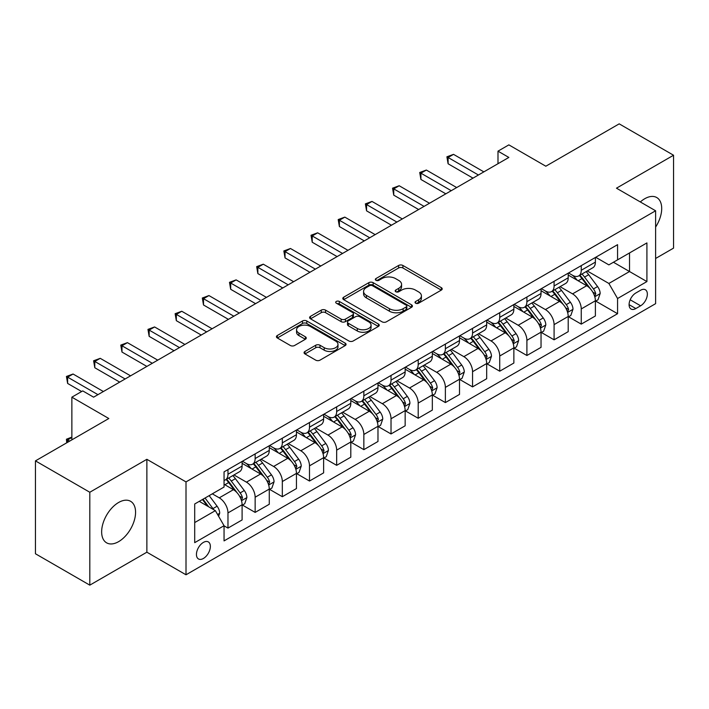 <?xml version="1.0" encoding="UTF-8"?>
<svg xmlns="http://www.w3.org/2000/svg" width="709" height="709" viewBox="0 0 709 709"><rect width="100%" height="100%" fill="white"/><g stroke="black" fill="none" stroke-linecap="round" stroke-linejoin="round"><path stroke-width="1.06" d="M415.651 303.195A2.109 1.223 0 0 0 418.638 303.195L441.317 290.105A3.022 1.746 0 0 0 442.203 288.873A3.022 1.746 0 0 0 441.317 287.641L402.907 265.467A3.022 1.746 0 0 0 398.635 265.467L375.956 278.557A2.109 1.223 0 0 0 375.345 279.417A2.109 1.223 0 0 0 375.956 280.285A2.109 1.223 0 0 0 378.952 280.285L381.885 278.584A9.66 5.575 0 0 1 395.542 278.584L398.742 280.436A9.66 5.575 0 0 1 401.569 284.38A9.66 5.575 0 0 1 398.742 288.324L395.808 290.016A2.109 1.223 0 0 0 395.188 290.876A2.109 1.223 0 0 0 395.808 291.736A2.109 1.223 0 0 0 398.795 291.736L401.728 290.043A9.66 5.575 0 0 1 415.385 290.043L418.585 291.895A9.66 5.575 0 0 1 421.421 295.839A9.66 5.575 0 0 1 418.585 299.783L415.651 301.476A2.109 1.223 0 0 0 415.031 302.335A2.109 1.223 0 0 0 415.651 303.195L415.651 301.476M118.607 541.649A23.982 13.843 120 0 0 134.276 520.521A23.982 13.843 120 0 0 130.598 501.298A23.982 13.843 120 0 0 118.607 502.486A23.982 13.843 120 0 0 102.938 523.623A23.982 13.843 120 0 0 106.616 542.837A23.982 13.843 120 0 0 118.607 541.649M655.612 227.066A23.982 13.843 120 0 0 656.738 197.536A23.982 13.843 120 0 0 644.747 198.733A23.982 13.843 120 0 0 640.324 201.95M203.403 558.47A9.837 5.681 120 0 0 209.829 549.803A9.837 5.681 120 0 0 208.322 541.915A9.837 5.681 120 0 0 203.403 542.403A9.837 5.681 120 0 0 196.969 551.079A9.837 5.681 120 0 0 198.485 558.958A9.837 5.681 120 0 0 203.403 558.47M304.95 351.46A3.022 1.746 0 0 0 304.064 352.692A3.022 1.746 0 0 0 304.95 353.924L315.727 360.154A3.022 1.746 0 0 0 319.998 360.154L345.177 345.611A3.022 1.746 0 0 0 346.063 344.379A3.022 1.746 0 0 0 345.177 343.147L306.767 320.973A3.022 1.746 0 0 0 302.495 320.973L277.316 335.508A3.022 1.746 0 0 0 276.43 336.74A3.022 1.746 0 0 0 277.316 337.971L290.336 345.487A3.022 1.746 0 0 0 294.598 345.487L305.375 339.265A3.022 1.746 0 0 0 306.261 338.033A3.022 1.746 0 0 0 305.375 336.802L298.923 333.079A8.074 4.662 0 0 1 296.557 329.782A8.074 4.662 0 0 1 301.538 325.475A8.074 4.662 0 0 1 310.338 326.486L335.632 341.082A8.074 4.662 0 0 1 337.989 344.379A8.074 4.662 0 0 1 333.008 348.686A8.074 4.662 0 0 1 324.208 347.676L319.998 345.239A3.022 1.746 0 0 0 315.727 345.239L304.95 351.46L304.95 353.924M655.612 258.475L673.55 248.123L673.55 155.236L619.196 123.853L545.824 166.216L508.858 144.875L497.993 151.159L508.858 157.433L93.606 397.173L82.74 390.898L71.866 397.173L71.866 439.855M89.804 492.259L89.804 585.147L146.869 552.196L146.869 459.308L89.804 492.259L35.45 460.877L108.823 418.514L71.866 397.173M146.869 459.308L186.006 481.907L655.612 210.777L655.612 303.665L186.006 574.786L186.006 481.907M673.55 155.236L616.476 188.186L655.612 210.777M382.098 321.833A3.022 1.746 0 0 0 386.361 321.833L411.548 307.298A3.022 1.746 0 0 0 412.425 306.066A3.022 1.746 0 0 0 411.548 304.835L373.129 282.652A3.022 1.746 0 0 0 368.866 282.652L343.688 297.195A3.022 1.746 0 0 0 342.801 298.427A3.022 1.746 0 0 0 343.688 299.659L382.098 321.833M337.165 303.656A2.109 1.223 0 0 1 339.31 303.948L339.31 301.44L378.358 323.986A3.022 1.746 0 0 1 379.244 325.218A3.022 1.746 0 0 1 378.358 326.45L353.179 340.994A3.022 1.746 0 0 1 348.908 340.994L310.498 318.811L310.498 316.347A3.022 1.746 0 0 0 309.611 317.579A3.022 1.746 0 0 0 310.498 318.811M310.498 316.347L321.274 310.125A3.022 1.746 0 0 1 325.546 310.125L341.126 319.121A3.022 1.746 0 0 0 345.389 319.121L352.541 314.991A3.022 1.746 0 0 0 353.428 313.759A3.022 1.746 0 0 0 352.541 312.527L336.323 303.168A2.109 1.223 0 0 1 335.703 302.309A2.109 1.223 0 0 1 337.005 301.174A2.109 1.223 0 0 1 339.31 301.44M89.804 585.147L35.45 553.764L35.45 460.877M640.608 290.238L635.831 292.994A9.527 5.504 120 0 0 629.601 301.396A9.527 5.504 120 0 0 631.063 309.035A9.527 5.504 120 0 0 635.831 308.557L640.608 305.801A9.527 5.504 120 0 0 646.838 297.399A9.527 5.504 120 0 0 645.376 289.759A9.527 5.504 120 0 0 640.608 290.238M595.72 257.287L608.871 264.882L617.566 259.857L617.566 244.667L224.053 471.857L224.053 487.048L194.7 503.993L194.7 542.66L224.053 525.715L224.053 540.896L617.566 313.706L617.566 298.516L608.871 283.458L587.256 270.971M617.566 259.857L646.918 242.912L646.918 281.57L617.566 298.516M146.869 552.196L186.006 574.786M497.993 151.159L497.993 163.708M613.436 262.241L629.521 271.529L629.521 252.953L646.918 242.912M608.871 283.458L629.521 271.529L646.918 281.57M194.7 522.568L215.359 510.648L199.264 501.36M224.053 525.839L227.97 528.099L227.97 512.908A12.301 7.099 -120 0 0 219.267 497.842L212.31 493.827M227.97 528.099L242.097 519.936L242.097 504.746A12.301 7.099 -120 0 0 233.403 489.689L224.053 484.291M242.425 505.065L255.143 512.403L255.143 497.222A12.301 7.099 -120 0 0 246.448 482.155L233.961 474.95M255.143 512.403L269.278 504.25L269.278 489.059A12.301 7.099 -120 0 0 260.575 473.993L242.097 463.323M269.597 489.37L282.324 496.717L282.324 481.526A12.301 7.099 -120 0 0 273.621 466.469L261.134 459.255M282.324 496.717L296.451 488.554L296.451 473.373A12.301 7.099 -120 0 0 287.757 458.306L269.278 447.636M296.779 473.683L309.496 481.03L309.496 465.84A12.301 7.099 -120 0 0 300.802 450.773L288.315 443.568M309.496 481.03L323.632 472.868L323.632 457.677A12.301 7.099 -120 0 0 314.929 442.62L296.451 431.949M323.951 457.996L336.669 465.334L336.669 450.144A12.301 7.099 -120 0 0 327.975 435.087L315.487 427.873M336.669 465.334L350.804 457.181L350.804 441.991A12.301 7.099 -120 0 0 342.11 426.924L323.632 416.254M351.132 442.301L363.85 449.648L363.85 434.457A12.301 7.099 -120 0 0 355.156 419.391L342.669 412.186M363.85 449.648L377.977 441.485L377.977 426.295A12.301 7.099 -120 0 0 369.283 411.238L350.804 400.567M378.305 426.614L391.022 433.952L391.022 418.771A12.301 7.099 -120 0 0 382.328 403.705L369.841 396.499M391.022 433.952L405.158 425.799L405.158 410.608A12.301 7.099 -120 0 0 396.464 395.542L377.977 384.872M405.486 410.919L418.204 418.266L418.204 403.075A12.301 7.099 -120 0 0 409.501 388.018L397.022 380.804M418.204 418.266L432.33 410.103L432.33 394.922A12.301 7.099 -120 0 0 423.636 379.856L405.158 369.185M432.658 395.232L445.376 402.579L445.376 387.389A12.301 7.099 -120 0 0 436.682 372.322L424.195 365.117M445.376 402.579L459.512 394.417L459.512 379.226A12.301 7.099 -120 0 0 450.809 364.169L432.33 353.499M459.84 379.545L472.557 386.884L472.557 371.693A12.301 7.099 -120 0 0 463.854 356.636L451.367 349.422M472.557 386.884L486.684 378.73L486.684 363.54A12.301 7.099 -120 0 0 477.99 348.474L459.512 337.803M487.012 363.85L499.73 371.197L499.73 356.007A12.301 7.099 -120 0 0 491.036 340.94L478.548 333.735M499.73 371.197L513.865 363.035L513.865 347.844A12.301 7.099 -120 0 0 505.162 332.787L486.684 322.116M514.185 348.163L526.902 355.501L526.902 340.32A12.301 7.099 -120 0 0 518.208 325.254L505.721 318.049M526.902 355.501L541.038 347.348L541.038 332.158A12.301 7.099 -120 0 0 532.344 317.091L513.865 306.43M541.366 332.468L554.084 339.815L554.084 324.625A12.301 7.099 -120 0 0 545.389 309.567L532.902 302.353M554.084 339.815L568.21 331.652L568.21 316.471A12.301 7.099 -120 0 0 559.516 301.405L541.038 290.734M568.538 316.781L581.256 324.128L581.256 308.938A12.301 7.099 -120 0 0 572.562 293.872L560.075 286.666M581.256 324.128L595.392 315.966L595.392 300.776A12.301 7.099 -120 0 0 586.697 285.718L568.21 275.048M568.538 272.974L572.562 275.296A12.301 7.099 -120 0 0 578.712 275.907A12.301 7.099 -120 0 0 581.256 270.28L581.256 265.627M541.366 288.66L545.389 290.982A12.301 7.099 -120 0 0 551.54 291.594A12.301 7.099 -120 0 0 554.084 285.966L554.084 281.322M514.185 304.356L518.208 306.678A12.301 7.099 -120 0 0 524.359 307.289A12.301 7.099 -120 0 0 526.902 301.653L526.902 297.009M487.012 320.043L491.036 322.365A12.301 7.099 -120 0 0 497.186 322.976A12.301 7.099 -120 0 0 499.73 317.348L499.73 312.704M459.831 335.738L463.854 338.06A12.301 7.099 -120 0 0 470.005 338.663A12.301 7.099 -120 0 0 472.557 333.035L472.557 328.391M432.658 351.425L436.682 353.747A12.301 7.099 -120 0 0 442.833 354.358A12.301 7.099 -120 0 0 445.376 348.722L445.376 344.078M405.486 367.111L409.501 369.433A12.301 7.099 -120 0 0 415.651 370.045A12.301 7.099 -120 0 0 418.204 364.417L418.204 359.773M378.305 382.807L382.328 385.129A12.301 7.099 -120 0 0 388.479 385.74A12.301 7.099 -120 0 0 391.022 380.104L391.022 375.46M351.132 398.493L355.156 400.815A12.301 7.099 -120 0 0 361.298 401.427A12.301 7.099 -120 0 0 363.85 395.799L363.85 391.155M323.951 414.189L327.975 416.511A12.301 7.099 -120 0 0 334.125 417.114A12.301 7.099 -120 0 0 336.669 411.486L336.669 406.842M296.779 429.876L300.802 432.198A12.301 7.099 -120 0 0 306.953 432.809A12.301 7.099 -120 0 0 309.496 427.173L309.496 422.529M269.597 445.562L273.621 447.884A12.301 7.099 -120 0 0 279.771 448.496A12.301 7.099 -120 0 0 282.324 442.868L282.324 438.224M242.425 461.258L246.448 463.58A12.301 7.099 -120 0 0 252.599 464.182A12.301 7.099 -120 0 0 255.143 458.555L255.143 453.911M595.72 301.095L617.566 313.706M578.712 275.907L592.848 267.745A12.301 7.099 -120 0 0 595.392 262.117L595.392 257.473M551.54 291.594L565.667 283.44A12.301 7.099 -120 0 0 568.21 277.804L568.21 273.16M524.359 307.289L538.494 299.127A12.301 7.099 -120 0 0 541.038 293.499L541.038 288.855M497.186 322.976L511.313 314.814A12.301 7.099 -120 0 0 513.865 309.186L513.865 304.542M470.005 338.663L484.141 330.509A12.301 7.099 -120 0 0 486.684 324.873L486.684 320.229M442.833 354.358L456.959 346.196A12.301 7.099 -120 0 0 459.512 340.568L459.512 335.924M415.651 370.045L429.787 361.891A12.301 7.099 -120 0 0 432.33 356.255L432.33 351.611M388.479 385.74L402.606 377.578A12.301 7.099 -120 0 0 405.158 371.95L405.158 367.306M361.298 401.427L375.433 393.265A12.301 7.099 -120 0 0 377.977 387.637L377.977 382.993M334.125 417.114L348.261 408.96A12.301 7.099 -120 0 0 350.804 403.324L350.804 398.68M306.953 432.809L321.08 424.647A12.301 7.099 -120 0 0 323.632 419.019L323.632 414.375M279.771 448.496L293.907 440.333A12.301 7.099 -120 0 0 296.451 434.706L296.451 430.062M252.599 464.182L266.726 456.029A12.301 7.099 -120 0 0 269.278 450.401L269.278 445.757M224.053 480.374A12.301 7.099 -120 0 0 225.418 479.878L239.553 471.715A12.301 7.099 -120 0 0 242.097 466.088L242.097 461.444M225.418 479.878A12.301 7.099 -120 0 0 227.97 474.25L227.97 469.606M215.359 510.648L224.053 525.715M416.502 303.496L418.585 302.291A9.66 5.575 0 0 0 421.421 298.347L421.421 295.839M401.569 284.38L401.569 286.888A9.66 5.575 0 0 1 398.742 290.832L396.65 292.037M441.273 290.132L402.907 267.975A3.022 1.746 0 0 0 398.635 267.975L376.807 280.578M411.504 307.316L373.129 285.16A3.022 1.746 0 0 0 368.866 285.16L343.723 299.677M406.213 306.926A2.109 1.223 0 0 0 406.833 306.066A2.109 1.223 0 0 0 406.213 305.198L372.491 285.736A2.109 1.223 0 0 0 369.504 285.736L366.411 287.517A9.66 5.575 0 0 0 363.584 291.461A9.66 5.575 0 0 0 366.411 295.405L389.463 308.707A9.66 5.575 0 0 0 403.12 308.707L406.213 306.926L406.213 309.434A2.109 1.223 0 0 0 406.833 308.575L406.833 306.066M363.584 291.461L363.584 293.969A9.66 5.575 0 0 0 366.411 297.913L366.411 295.405M406.213 309.434L403.12 311.224A9.66 5.575 0 0 1 389.463 311.224L366.411 297.913M310.542 318.837L321.274 312.642L321.274 310.125M353.428 313.759L353.428 316.276A3.022 1.746 0 0 1 352.541 317.508L345.389 321.629A3.022 1.746 0 0 1 341.126 321.629L325.546 312.642A3.022 1.746 0 0 0 321.274 312.642M339.31 303.948L378.322 326.477M357.292 328.453A8.074 4.662 0 0 0 366.083 329.463A8.074 4.662 0 0 0 371.073 325.156A8.074 4.662 0 0 0 368.707 321.859L359.791 316.719A3.022 1.746 0 0 0 355.528 316.719L348.376 320.849A3.022 1.746 0 0 0 347.499 322.081A3.022 1.746 0 0 0 348.376 323.313L357.292 328.453L357.292 330.97A8.074 4.662 0 0 0 366.083 331.98A8.074 4.662 0 0 0 371.073 327.673L371.073 325.156M347.499 322.081L347.499 324.589A3.022 1.746 0 0 0 348.376 325.821L348.376 323.313M357.292 330.97L348.376 325.821M337.989 344.379L337.989 346.887A8.074 4.662 0 0 1 333.008 351.194A8.074 4.662 0 0 1 324.208 350.184L319.998 347.756A3.022 1.746 0 0 0 315.727 347.756L304.994 353.951M296.557 329.782L296.557 332.291A8.074 4.662 0 0 0 298.923 335.587L298.923 333.079M305.34 339.292L298.923 335.587M345.141 345.637L306.767 323.481A3.022 1.746 0 0 0 302.495 323.481L277.352 337.998M595.392 301.281L597.997 299.774L600.168 293.499A8.145 4.706 -120 0 0 597.572 286.56L588.692 274.702A23.521 13.577 -120 0 0 586.121 271.627M577.286 280.285A23.521 13.577 -120 0 0 572.473 275.243M594.647 296.291L595.773 293.845A8.145 4.706 -120 0 0 593.442 288.944L584.562 277.086A23.521 13.577 -120 0 0 581.992 274.011M579.802 275.278A19.524 11.273 60 0 1 583.011 278.921L590.526 288.953M579.386 275.517A23.521 13.577 60 0 1 581.947 278.593L587.858 286.471M478.424 175.008L448.097 157.495L453.53 154.358L483.857 171.87M472.992 178.145L448.097 163.77L448.097 157.495L446.9 156.804L453.53 154.358M448.097 163.77L446.9 156.804M568.21 316.967L570.825 315.461L572.996 309.186A8.145 4.706 -120 0 0 570.399 302.247L561.51 290.389A23.521 13.577 -120 0 0 558.949 287.313M550.113 295.972A23.521 13.577 -120 0 0 545.301 290.938M567.475 311.978L568.6 309.532A8.145 4.706 -120 0 0 566.269 304.631L557.38 292.773A23.521 13.577 -120 0 0 554.819 289.697M552.63 290.965A19.524 11.273 60 0 1 555.829 294.607L563.354 304.648M552.205 291.204A23.521 13.577 60 0 1 554.775 294.279L560.677 302.167M541.038 332.663L543.643 331.156L545.824 324.873A8.145 4.706 -120 0 0 543.218 317.942L534.338 306.084A23.521 13.577 -120 0 0 531.768 303.009M522.932 311.668A23.521 13.577 -120 0 0 518.119 306.625M540.293 327.673L541.419 325.227A8.145 4.706 -120 0 0 539.088 320.326L530.208 308.468A23.521 13.577 -120 0 0 527.638 305.393M525.449 306.651A19.524 11.273 60 0 1 528.657 310.303L536.172 320.335M525.032 306.9A23.521 13.577 60 0 1 527.593 309.975L533.505 317.854M513.865 348.349L516.471 346.843L518.642 340.568A8.145 4.706 -120 0 0 516.046 333.629L507.157 321.771A23.521 13.577 -120 0 0 504.595 318.696M495.759 327.354A23.521 13.577 -120 0 0 490.947 322.311M513.121 343.36L514.247 340.914A8.145 4.706 -120 0 0 511.916 336.013L503.027 324.155A23.521 13.577 -120 0 0 500.465 321.08M498.276 322.347A19.524 11.273 60 0 1 501.476 325.989L509 336.022M497.851 322.586A23.521 13.577 60 0 1 500.421 325.661L506.323 333.549M451.252 190.694L420.916 173.182L426.357 170.045L456.685 187.557M445.81 193.832L420.916 179.457L420.916 173.182L419.719 172.491L426.357 170.045M420.916 179.457L419.719 172.491M424.071 206.381L393.743 188.878L399.176 185.74L429.503 203.244M418.638 209.527L393.743 195.152L393.743 188.878L392.547 188.186L399.176 185.74M393.743 195.152L392.547 188.186M396.898 222.077L366.562 204.564L372.003 201.427L402.331 218.939M391.457 225.214L366.562 210.839L366.562 204.564L365.374 203.873L372.003 201.427M366.562 210.839L365.374 203.873M486.684 364.036L489.299 362.529L491.47 356.255A8.145 4.706 -120 0 0 488.864 349.315L479.984 337.457A23.521 13.577 -120 0 0 477.414 334.391M468.587 343.041A23.521 13.577 -120 0 0 463.766 338.007M485.94 359.046L487.065 356.6A8.145 4.706 -120 0 0 484.734 351.699L475.854 339.841A23.521 13.577 -120 0 0 473.284 336.775M471.095 338.033A19.524 11.273 60 0 1 474.303 341.676L481.819 351.717M470.679 338.282A23.521 13.577 60 0 1 473.249 341.348L479.151 349.236M369.717 237.763L339.389 220.251L344.822 217.114L375.15 234.626M364.284 240.9L339.389 226.534L339.389 220.251L338.193 219.568L344.822 217.114M339.389 226.534L338.193 219.568M459.512 379.732L462.117 378.225L464.289 371.95A8.145 4.706 -120 0 0 461.692 365.011L452.812 353.153A23.521 13.577 -120 0 0 450.242 350.078M441.406 358.736A23.521 13.577 -120 0 0 436.593 353.694M458.767 374.742L459.893 372.296A8.145 4.706 -120 0 0 457.562 367.395L448.673 355.537A23.521 13.577 -120 0 0 446.112 352.462M443.923 353.729A19.524 11.273 60 0 1 447.131 357.371L454.646 367.404M443.506 353.968A23.521 13.577 60 0 1 446.067 357.044L451.97 364.922M432.33 395.418L434.945 393.912L437.116 387.637A8.145 4.706 -120 0 0 434.511 380.698L425.63 368.84A23.521 13.577 -120 0 0 423.069 365.764M414.233 374.423A23.521 13.577 -120 0 0 409.412 369.389M431.595 390.429L432.72 387.983A8.145 4.706 -120 0 0 430.381 383.082L421.5 371.224A23.521 13.577 -120 0 0 418.93 368.148M416.741 369.416A19.524 11.273 60 0 1 419.95 373.058L427.465 383.09M416.325 369.655A23.521 13.577 60 0 1 418.895 372.73L424.797 380.618M405.158 411.114L407.764 409.607L409.935 403.324A8.145 4.706 -120 0 0 407.338 396.393L398.458 384.535A23.521 13.577 -120 0 0 395.888 381.46M387.052 390.118A23.521 13.577 -120 0 0 382.24 385.076M404.414 406.124L405.539 403.678A8.145 4.706 -120 0 0 403.208 398.777L394.328 386.919A23.521 13.577 -120 0 0 391.758 383.844M389.569 385.102A19.524 11.273 60 0 1 392.777 388.754L400.293 398.786M389.152 385.35A23.521 13.577 60 0 1 391.714 388.426L397.625 396.304M377.977 426.8L380.591 425.294L382.763 419.019A8.145 4.706 -120 0 0 380.166 412.08L371.277 400.222A23.521 13.577 -120 0 0 368.715 397.146M359.88 405.805A23.521 13.577 -120 0 0 355.058 400.762M377.241 421.811L378.367 419.365A8.145 4.706 -120 0 0 376.036 414.464L367.147 402.606A23.521 13.577 -120 0 0 364.586 399.53M362.396 400.798A19.524 11.273 60 0 1 365.596 404.44L373.111 414.473M361.971 401.037A23.521 13.577 60 0 1 364.541 404.112L370.444 412M350.804 442.487L353.41 440.98L355.59 434.706A8.145 4.706 -120 0 0 352.985 427.766L344.104 415.908A23.521 13.577 -120 0 0 341.534 412.842M332.698 421.492A23.521 13.577 -120 0 0 327.886 416.458M350.06 437.497L351.185 435.051A8.145 4.706 -120 0 0 348.855 430.15L339.974 418.292A23.521 13.577 -120 0 0 337.404 415.226M335.215 416.484A19.524 11.273 60 0 1 338.423 420.127L345.939 430.168M334.799 416.732A23.521 13.577 60 0 1 337.36 419.799L343.271 427.687M342.544 253.459L312.217 235.946L317.65 232.809L347.977 250.321M337.103 256.596L312.217 242.221L312.217 235.946L311.021 235.255L317.65 232.809M312.217 242.221L311.021 235.255M315.363 269.145L285.036 251.633L290.468 248.496L320.805 266.008M309.93 272.283L285.036 257.908L285.036 251.633L283.839 250.942L290.468 248.496M285.036 257.908L283.839 250.942M288.191 284.832L257.863 267.328L263.296 264.191L293.623 281.695M282.758 287.969L257.863 273.603L257.863 267.328L256.667 266.637L263.296 264.191M257.863 273.603L256.667 266.637M261.009 300.527L230.682 283.015L236.124 279.878L266.451 297.39M255.577 303.665L230.682 289.29L230.682 283.015L229.486 282.324L236.124 279.878M230.682 289.29L229.486 282.324M233.837 316.214L203.51 298.702L208.942 295.564L239.27 313.077M228.404 319.351L203.51 304.985L203.51 298.702L202.313 298.019L208.942 295.564M203.51 304.985L202.313 298.019M323.632 458.182L326.237 456.676L328.409 450.401A8.145 4.706 -120 0 0 325.812 443.462L316.923 431.604A23.521 13.577 -120 0 0 314.362 428.528M305.526 437.187A23.521 13.577 -120 0 0 300.713 432.144M322.887 453.193L324.013 450.747A8.145 4.706 -120 0 0 321.682 445.846L312.793 433.988A23.521 13.577 -120 0 0 310.232 430.912M308.043 432.18A19.524 11.273 60 0 1 311.242 435.822L318.766 445.855M307.617 432.419A23.521 13.577 60 0 1 310.188 435.494L316.09 443.373M206.665 331.909L176.328 314.397L181.77 311.26L212.097 328.763M201.223 335.047L176.328 320.672L176.328 314.397L175.132 313.706L181.77 311.26M176.328 320.672L175.132 313.706M296.451 473.869L299.056 472.362L301.236 466.088A8.145 4.706 -120 0 0 298.631 459.148L289.751 447.29A23.521 13.577 -120 0 0 287.18 444.215M278.345 452.874A23.521 13.577 -120 0 0 273.532 447.84M295.706 468.879L296.832 466.433A8.145 4.706 -120 0 0 294.501 461.532L285.621 449.674A23.521 13.577 -120 0 0 283.051 446.599M280.861 447.866A19.524 11.273 60 0 1 284.07 451.509L291.585 461.541M280.445 448.106A23.521 13.577 60 0 1 283.006 451.181L288.918 459.069M179.483 347.596L149.156 330.084L154.589 326.946L184.916 344.459M174.051 350.733L149.156 336.358L149.156 330.084L147.959 329.393L154.589 326.946M149.156 336.358L147.959 329.393M269.278 489.564L271.884 488.058L274.055 481.774A8.145 4.706 -120 0 0 271.458 474.844L262.578 462.986A23.521 13.577 -120 0 0 260.008 459.911M251.172 468.569A23.521 13.577 -120 0 0 246.36 463.526M268.534 484.566L269.659 482.129A8.145 4.706 -120 0 0 267.328 477.228L258.439 465.37A23.521 13.577 -120 0 0 255.878 462.295M253.689 463.553A19.524 11.273 60 0 1 256.888 467.204L264.413 477.237M253.264 463.801A23.521 13.577 60 0 1 255.834 466.876L261.736 474.755M152.311 363.283L121.983 345.779L127.416 342.642L157.744 360.145M146.869 366.42L121.983 352.054L121.983 345.779L120.787 345.088L127.416 342.642M121.983 352.054L120.787 345.088M242.097 505.251L244.711 503.744L246.883 497.47A8.145 4.706 -120 0 0 244.277 490.531L235.397 478.672A23.521 13.577 -120 0 0 232.827 475.597M241.352 500.262L242.478 497.815A8.145 4.706 -120 0 0 240.147 492.915L231.267 481.056A23.521 13.577 -120 0 0 228.697 477.981M226.508 479.249A19.524 11.273 60 0 1 229.716 482.891L237.231 492.923M226.091 479.488A23.521 13.577 60 0 1 228.661 482.563L234.564 490.451M125.13 378.978L94.802 361.466L100.235 358.329L130.571 375.841M119.697 382.116L94.802 367.741L94.802 361.466L93.606 360.775L100.235 358.329M94.802 367.741L93.606 360.775M218.62 516.294L219.701 513.156A8.145 4.706 -120 0 0 217.105 506.217L209.182 495.635M213.71 509.7A8.145 4.706 -120 0 0 212.975 508.601L205.043 498.019M203.004 499.198L208.703 506.802M202.437 499.526L207.267 505.978M71.866 437.471L67.63 439.917L69.695 441.113M66.726 442.824L66.433 439.226L71.866 437.099M66.433 439.226L67.63 439.917L67.63 442.301M97.957 394.665L67.63 377.153L73.062 374.015L103.39 391.528M81.65 391.528L67.63 383.436L67.63 377.153L66.433 376.461L73.062 374.015M67.63 383.436L66.433 376.461M219.267 497.842L233.403 489.689M246.448 482.155L260.575 473.993M273.621 466.469L287.757 458.306M300.802 450.773L314.929 442.62M327.975 435.087L342.11 426.924M355.156 419.391L369.283 411.238M382.328 403.705L396.464 395.542M409.501 388.018L423.636 379.856M436.682 372.322L450.809 364.169M463.854 356.636L477.99 348.474M491.036 340.94L505.162 332.787M518.208 325.254L532.344 317.091M545.389 309.567L559.516 301.405M572.562 293.872L586.697 285.718M581.256 270.28L595.392 262.117M581.256 308.938L595.392 300.776M554.084 324.625L568.21 316.471M554.084 285.966L568.21 277.804M526.902 340.32L541.038 332.158M526.902 301.653L541.038 293.499M499.73 356.007L513.865 347.844M499.73 317.348L513.865 309.186M472.557 371.693L486.684 363.54M472.557 333.035L486.684 324.873M445.376 387.389L459.512 379.226M445.376 348.722L459.512 340.568M418.204 403.075L432.33 394.922M418.204 364.417L432.33 356.255M391.022 418.771L405.158 410.608M391.022 380.104L405.158 371.95M363.85 434.457L377.977 426.295M363.85 395.799L377.977 387.637M336.669 450.144L350.804 441.991M336.669 411.486L350.804 403.324M309.496 465.84L323.632 457.677M309.496 427.173L323.632 419.019M282.324 481.526L296.451 473.373M282.324 442.868L296.451 434.706M255.143 497.222L269.278 489.059M255.143 458.555L269.278 450.401M227.97 512.908L242.097 504.746M227.97 474.25L242.097 466.088M630.186 299.783L640.608 305.801M629.087 304.666L635.831 308.557M418.585 302.291L418.585 299.783M395.808 291.736L395.808 290.016M398.742 290.832L398.742 288.324M375.956 280.285L375.956 278.557M398.635 267.975L398.635 265.467M402.907 267.975L402.907 265.467M441.317 290.105L441.317 287.641M343.688 299.659L343.688 297.195M368.866 285.16L368.866 282.652M373.129 285.16L373.129 282.652M411.548 307.298L411.548 304.835M389.463 311.224L389.463 308.707M403.12 311.224L403.12 308.707M325.546 312.642L325.546 310.125M341.126 321.629L341.126 319.121M345.389 321.629L345.389 319.121M352.541 317.508L352.541 314.991M378.358 326.45L378.358 323.986M315.727 347.756L315.727 345.239M319.998 347.756L319.998 345.239M324.208 350.184L324.208 347.676M305.375 339.265L305.375 336.802M277.316 337.971L277.316 335.508M302.495 323.481L302.495 320.973M306.767 323.481L306.767 320.973M345.177 345.611L345.177 343.147M594.78 296.734L600.115 293.65M584.562 277.086L588.692 274.702M578.154 280.782L581.947 278.593M593.442 288.944L597.572 286.56M592.795 292.126L595.773 293.845M567.608 312.43L572.943 309.346M557.38 292.773L561.51 290.389M550.973 296.477L554.775 294.279M566.269 304.631L570.399 302.247M565.622 307.812L568.6 309.532M540.426 328.116L545.77 325.032M530.208 308.468L534.338 306.084M523.8 312.164L527.593 309.975M539.088 320.326L543.218 317.942M538.441 323.508L541.419 325.227M513.254 343.803L518.589 340.728M503.027 324.155L507.157 321.771M496.628 327.85L500.421 325.661M511.916 336.013L516.046 333.629M511.269 339.194L514.247 340.914M486.073 359.498L491.417 356.414M475.854 339.841L479.984 337.457M469.447 343.546L473.249 341.348M484.734 351.699L488.864 349.315M484.087 354.881L487.065 356.6M458.9 375.185L464.235 372.101M448.673 355.537L452.812 353.153M442.274 359.233L446.067 357.044M457.562 367.395L461.692 365.011M456.915 370.577L459.893 372.296M431.728 390.881L437.063 387.796M421.5 371.224L425.63 368.84M415.093 374.928L418.895 372.73M430.381 383.082L434.511 380.698M429.743 386.263L432.72 387.983M404.547 406.567L409.882 403.483M394.328 386.919L398.458 384.535M387.92 390.615L391.714 388.426M403.208 398.777L407.338 396.393M402.561 401.959L405.539 403.678M377.374 422.254L382.709 419.179M367.147 402.606L371.277 400.222M360.739 406.301L364.541 404.112M376.036 414.464L380.166 412.08M375.389 417.645L378.367 419.365M350.193 437.949L355.537 434.865M339.974 418.292L344.104 415.908M333.567 421.997L337.36 419.799M348.855 430.15L352.985 427.766M348.208 433.332L351.185 435.051M323.02 453.636L328.356 450.552M312.793 433.988L316.923 431.604M306.394 437.683L310.188 435.494M321.682 445.846L325.812 443.462M321.035 449.027L324.013 450.747M295.839 469.323L301.183 466.247M285.621 449.674L289.751 447.29M279.213 453.379L283.006 451.181M294.501 461.532L298.631 459.148M293.854 464.714L296.832 466.433M268.667 485.018L274.002 481.934M258.439 465.37L262.578 462.986M252.041 469.066L255.834 466.876M267.328 477.228L271.458 474.844M266.681 480.41L269.659 482.129M241.494 500.705L246.829 497.629M231.267 481.056L235.397 478.672M224.859 484.752L228.661 482.563M240.147 492.915L244.277 490.531M239.5 496.096L242.478 497.815M217.583 514.504L219.648 513.316M212.975 508.601L217.105 506.217"/></g></svg>
